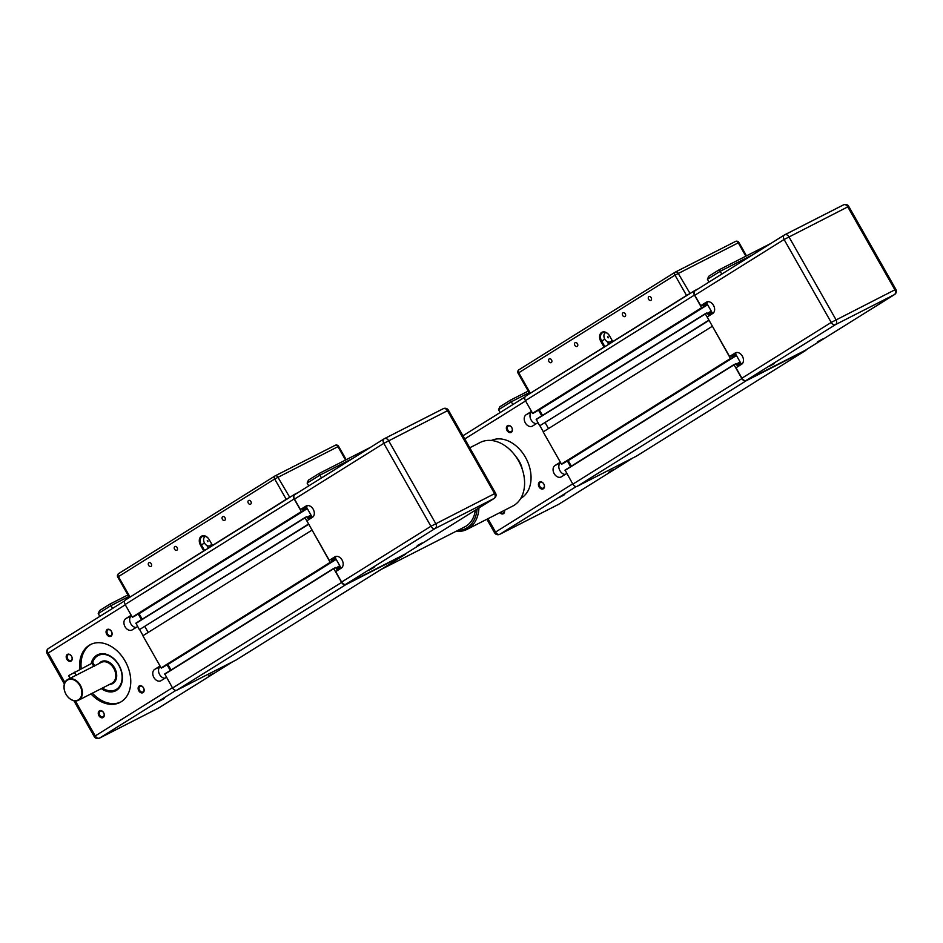 <?xml version="1.0" encoding="UTF-8"?>
<svg xmlns="http://www.w3.org/2000/svg" width="943" height="943" viewBox="0 0 943 943"><rect width="100%" height="100%" fill="white"/><g stroke="black" fill="none" stroke-linecap="round" stroke-linejoin="round"><path stroke-width="1.41" d="M706.543 302.844L702.688 304.707L703.596 307.005L701.616 307.724L694.437 295.088A3.902 2.688 -122 0 1 694.779 290.55A3.902 2.688 -122 0 1 694.92 290.479L698.362 288.723M534.575 412.574L703.596 307.005L534.575 412.574L532.595 413.293L525.416 400.645A3.902 2.688 -122 0 1 525.746 396.119A3.902 2.688 -122 0 1 525.888 396.036L694.649 290.644M708.936 320.149L705.234 313.736L706.92 312.876L708.464 314.856L712.224 312.852M705.234 313.736L536.213 419.305L705.234 313.736M735.387 353.625L731.532 355.487L732.452 357.786L730.471 358.505L712.401 326.243M806.348 349.629A3.902 2.688 -122 0 1 805.593 350.501A3.902 2.688 -122 0 1 805.452 350.584L746.208 380.748A3.902 2.688 -122 0 1 741.882 378.591L734.055 364.823L735.776 363.656L737.308 365.636L741.068 363.633M734.078 364.517L565.057 470.086L734.078 364.517M732.452 357.786L561.439 464.074L543.168 431.906L712.201 326.337M548.508 428.582L545.184 422.723M708.735 320.255L539.714 425.812L709.065 320.372M539.714 425.812L536.202 419.305M542.543 415.356L539.219 409.675M636.702 455.976A3.902 2.688 -122 0 1 636.56 456.07A3.902 2.688 -122 0 1 636.419 456.153L577.175 486.317A3.902 2.688 -122 0 1 572.849 484.16L565.057 470.086M571.387 466.137L568.063 460.455M805.357 350.23A3.902 2.688 -122 0 1 805.228 350.325A3.902 2.688 -122 0 1 805.086 350.407L746.243 380.371A3.902 2.688 -122 0 1 741.917 378.202L735.988 367.77L741.575 364.281A6.495 4.691 63 0 0 742.447 356.324A6.495 4.691 63 0 0 735.422 352.847A6.495 4.691 63 0 0 735.163 353L729.576 356.489L737.061 352.47M817.569 341.755L822.496 339.056L817.569 341.755M769.535 366.214L774.462 363.526L769.535 366.214M741.469 364.34L735.34 353.542M784.305 235.055L695.274 290.656A3.902 2.688 -122 0 0 695.132 290.739A3.902 2.688 -122 0 0 694.802 295.265L700.732 305.697L706.307 302.22A6.495 4.691 63 0 1 706.566 302.066A6.495 4.691 63 0 1 713.603 305.544A6.495 4.691 63 0 1 712.719 313.5L707.144 316.989L729.576 356.489M712.625 313.559L706.496 302.762L708.217 301.689M770.785 243.494L719.238 269.733L720.193 271.301L753.056 254.563M770.82 243.471L719.238 269.733L708.723 276.299L707.427 279.269L720.193 271.301L721.772 274.095M709.018 282.063L707.427 279.269M700.732 305.697L706.496 302.762M517.047 458.333A19.225 13.886 63 0 1 521.467 467.021M566.767 473.457L561.38 476.816A6.495 4.691 63 0 1 561.12 476.969A6.495 4.691 63 0 1 554.095 473.492A6.495 4.691 63 0 1 554.967 465.536L560.366 462.164M565.246 474.412A6.495 4.691 63 0 1 559.399 469.567A6.495 4.691 63 0 1 560.637 462.659L554.967 465.536M567.332 460.903L570.586 466.632M537.923 422.676L532.536 426.036A6.495 4.691 63 0 1 532.276 426.189A6.495 4.691 63 0 1 525.239 422.712A6.495 4.691 63 0 1 526.123 414.755L531.51 411.384M536.39 423.631A6.495 4.691 63 0 1 530.555 418.786A6.495 4.691 63 0 1 531.793 411.879L526.123 414.755M538.488 410.122L541.742 415.851M539.915 425.717L543.357 431.788M539.078 486.93A3.843 2.782 -117 0 0 544.264 487.602A3.843 2.782 -117 0 0 540.976 481.826A3.843 2.782 -117 0 0 539.078 486.93M491.456 440.405A32.475 23.457 -117 0 0 491.362 440.464A32.475 23.457 63 0 1 526.383 459.041A32.475 23.457 63 0 1 520.807 498.317A32.475 23.457 -117 0 0 520.913 498.258M507.028 430.503A3.843 2.782 -117 0 0 512.214 431.187A3.843 2.782 -117 0 0 508.925 425.399A3.843 2.782 -117 0 0 507.028 430.503M499.814 512.662A3.843 2.782 -117 0 0 503.314 513.77A3.843 2.782 -117 0 0 504.481 510.281M500.132 412.527L498.541 409.733L499.837 406.763L510.34 400.197L528.221 391.097L510.34 400.197L512.886 404.559M499.837 406.763L510.34 400.209M504.434 510.304A3.194 2.31 63 0 1 503.421 512.992A3.194 2.31 63 0 1 500.662 512.238M539.879 486.47A3.194 2.31 63 0 1 540.386 482.403A3.194 2.31 63 0 1 543.899 484.195A3.194 2.31 63 0 1 543.286 488.097A3.194 2.31 63 0 1 539.879 486.47M507.829 430.043A3.194 2.31 63 0 1 508.336 425.977A3.194 2.31 63 0 1 511.849 427.78A3.194 2.31 63 0 1 511.236 431.67A3.194 2.31 63 0 1 507.829 430.043M564.739 494.58L559.788 497.267L564.739 494.58M522.233 469.131A20.133 14.546 -117 0 0 519.239 461.257A20.133 14.546 -117 0 0 515.786 456.471M608.671 472.219L613.622 469.52L608.671 472.219M690.064 293.497L678.194 273.352A2.593 1.874 -117 0 0 675.424 272.032A2.593 1.874 -117 0 0 675.318 272.091A2.593 1.792 58 0 0 675.223 272.15A2.593 1.792 58 0 0 674.999 275.167L686.539 295.477L689.734 293.662M606.349 345.786L604.817 346.564L601.61 340.918A6.495 4.691 63 0 1 602.648 332.643A6.495 4.691 63 0 1 609.591 335.944L612.797 341.59L686.539 295.477M612.797 341.59L614.317 340.8M530.603 393.09L604.817 346.564M608.235 337.04L608.141 337.865L607.551 336.71L608.235 337.04M607.634 336.686L608.211 337.818M611.866 339.963A5.198 3.748 63 0 1 610.357 341.837A5.198 3.748 63 0 1 604.652 338.914A5.198 3.748 63 0 1 605.642 332.573A5.198 3.748 63 0 1 605.748 332.525L605.642 332.573M612.337 340.788A5.198 3.748 63 0 1 611.96 341.024L610.357 341.837M612.785 341.543L609.579 335.897A7.143 5.163 -117 0 0 601.669 332.431A7.143 5.163 -117 0 0 600.809 341.378L604.015 347.012M605.017 332.325A6.495 4.691 -117 0 0 604.628 333.457M607.162 341.614L608.707 344.313M551.537 359.92A2.11 1.521 63 0 1 551.195 362.607A2.11 1.521 63 0 1 548.885 361.417A2.11 1.521 63 0 1 549.286 358.859A2.11 1.521 63 0 1 551.537 359.92M577.446 343.735A2.11 1.521 63 0 1 577.104 346.423A2.11 1.521 63 0 1 574.794 345.232A2.11 1.521 63 0 1 575.195 342.674A2.11 1.521 63 0 1 577.446 343.735M625.28 313.866A2.11 1.521 63 0 1 624.95 316.542A2.11 1.521 63 0 1 622.639 315.363A2.11 1.521 63 0 1 623.028 312.793A2.11 1.521 63 0 1 625.28 313.866M651.189 297.682A2.11 1.521 63 0 1 650.859 300.357A2.11 1.521 63 0 1 648.548 299.179A2.11 1.521 63 0 1 648.949 296.609A2.11 1.521 63 0 1 651.189 297.682M306.239 506.686L302.385 508.548L303.304 510.847L301.324 511.566L294.145 498.93A3.902 2.688 -122 0 1 294.475 494.403A3.902 2.688 -122 0 1 294.617 494.321L298.059 492.564M134.271 616.416L303.304 510.847L134.271 616.416L132.291 617.135L125.113 604.498A3.902 2.688 -122 0 1 125.454 599.96A3.902 2.688 -122 0 1 125.596 599.889L294.346 494.497M308.632 523.99L304.931 517.589L306.628 516.729L308.161 518.709L311.921 516.693M304.931 517.589L135.922 623.146L304.931 517.589M335.083 557.466L331.229 559.329L332.148 561.627L330.168 562.346L312.098 530.084M406.044 553.47A3.902 2.688 -122 0 1 405.29 554.343A3.902 2.688 -122 0 1 405.148 554.425L345.904 584.601A3.902 2.688 -122 0 1 341.578 582.432L333.763 568.664L335.472 567.509L337.005 569.489L340.765 567.474M332.136 561.639L161.147 667.915L142.876 635.747L311.897 530.19M148.204 632.423L144.88 626.576M308.432 524.096L139.411 629.665L308.762 524.225M139.411 629.665L135.91 623.146M142.24 619.197L138.916 613.516M236.398 659.817A3.902 2.688 -122 0 1 236.269 659.911A3.902 2.688 -122 0 1 236.127 659.994L176.883 690.158A3.902 2.688 -122 0 1 172.557 688.001L164.754 673.927L333.775 568.37L164.754 673.927M171.084 669.978L167.76 664.296M405.066 554.071A3.902 2.688 -122 0 1 404.924 554.166A3.902 2.688 -122 0 1 404.783 554.248L345.94 584.212A3.902 2.688 -122 0 1 341.614 582.055L335.684 571.611L341.272 568.122A6.495 4.691 63 0 0 342.156 560.177A6.495 4.691 63 0 0 335.119 556.7A6.495 4.691 63 0 0 334.859 556.841L329.284 560.331L336.769 556.323M417.266 545.596L422.205 542.909L417.266 545.596M369.232 570.055L374.171 567.368L369.232 570.055M341.177 568.181L335.048 557.396M384.001 438.908L294.982 494.497A3.902 2.688 -122 0 0 294.841 494.58A3.902 2.688 -122 0 0 294.499 499.106L300.428 509.55L306.015 506.061A6.495 4.691 63 0 1 306.275 505.919A6.495 4.691 63 0 1 313.3 509.397A6.495 4.691 63 0 1 312.428 517.342L306.84 520.831L329.284 560.331M312.322 517.401L306.192 506.615L307.913 505.542M370.481 447.336L318.934 473.586L319.889 475.142L352.753 458.404M370.528 447.312L318.934 473.586L308.42 480.14L307.135 483.111L319.889 475.142L321.48 477.948M308.726 485.904L307.135 483.111M300.428 509.55L306.192 506.615M80.379 685.337A11.693 8.44 -117 0 0 67.896 679.396A11.693 8.44 -117 0 0 65.668 693.647A11.693 8.44 -117 0 0 78.505 700.236A11.693 8.44 -117 0 0 80.379 685.337M93.605 666.336L71.197 677.746M92.485 663A19.225 13.886 63 0 1 97.494 655.915A19.225 13.886 63 0 1 121.859 673.974A19.225 13.886 63 0 1 102.469 688.036M166.475 677.298L161.076 680.657A6.495 4.691 63 0 1 160.829 680.811A6.495 4.691 63 0 1 153.792 677.333A6.495 4.691 63 0 1 154.676 669.377L160.062 666.017M164.942 678.253A6.495 4.691 63 0 1 159.096 673.42A6.495 4.691 63 0 1 160.345 666.501M167.041 664.756L170.282 670.473M137.619 626.517L132.232 629.877A6.495 4.691 63 0 1 131.973 630.03A6.495 4.691 63 0 1 124.947 626.553A6.495 4.691 63 0 1 125.82 618.596L131.218 615.237M136.098 627.472A6.495 4.691 63 0 1 130.252 622.639A6.495 4.691 63 0 1 131.49 615.72L125.82 618.596M138.185 613.976L141.438 619.692M139.611 629.559L143.065 635.629M138.786 690.771A3.843 2.782 -117 0 0 143.961 691.455A3.843 2.782 -117 0 0 140.672 685.667A3.843 2.782 -117 0 0 138.786 690.771M66.859 659.24A3.843 2.782 -117 0 0 72.045 659.923A3.843 2.782 -117 0 0 68.756 654.147A3.843 2.782 -117 0 0 66.859 659.24M79.813 669.436A32.475 23.457 63 0 1 90.445 644.588A32.475 23.457 63 0 1 126.091 662.882A32.475 23.457 63 0 1 119.914 702.476A32.475 23.457 63 0 1 90.988 693.883M106.724 634.344A3.843 2.782 -117 0 0 111.911 635.028A3.843 2.782 -117 0 0 108.622 629.24A3.843 2.782 -117 0 0 106.724 634.344M98.921 715.666A3.843 2.782 -117 0 0 104.095 716.35A3.843 2.782 -117 0 0 100.818 710.562A3.843 2.782 -117 0 0 98.921 715.666M79.896 685.608A11.304 8.169 63 0 1 74.32 700.614A11.304 8.169 63 0 1 64.654 683.604A11.304 8.169 63 0 1 79.896 685.608M94.76 665.935L92.992 662.811L92.001 663.235L68.603 675.624L70.1 678.276M99.828 616.368L98.237 613.575L99.534 610.604L110.036 604.05L127.918 594.939L110.036 604.05L112.582 608.4M99.534 610.604L110.036 604.05M116.013 690.606A20.133 14.546 63 0 1 101.938 688.307M91.777 663.353A20.133 14.546 63 0 1 97.754 654.725M116.001 689.887A19.485 14.074 -117 0 0 116.024 689.875A19.485 14.074 -117 0 0 116.802 689.439A19.485 14.074 -117 0 0 122.213 680.811M109.305 655.479A19.485 14.074 -117 0 0 98.343 655.149A19.485 14.074 -117 0 0 98.32 655.161A19.485 14.074 -117 0 0 97.53 655.609A19.485 14.074 -117 0 0 92.379 663.047M99.71 715.218A3.194 2.31 63 0 1 100.229 711.14A3.194 2.31 63 0 1 103.73 712.943A3.194 2.31 63 0 1 103.129 716.833A3.194 2.31 63 0 1 99.71 715.218M139.576 690.311A3.194 2.31 63 0 1 140.094 686.245A3.194 2.31 63 0 1 143.595 688.048A3.194 2.31 63 0 1 142.994 691.938A3.194 2.31 63 0 1 139.576 690.311M107.526 633.896A3.194 2.31 63 0 1 108.044 629.818A3.194 2.31 63 0 1 111.545 631.621A3.194 2.31 63 0 1 110.932 635.511A3.194 2.31 63 0 1 107.526 633.896M67.66 658.792A3.194 2.31 63 0 1 68.179 654.725A3.194 2.31 63 0 1 71.68 656.517A3.194 2.31 63 0 1 71.079 660.406A3.194 2.31 63 0 1 67.66 658.792M164.447 698.433L159.485 701.12L164.447 698.433M92.39 693.164A32.475 23.457 -117 0 0 120.61 702.099M91.153 644.246A32.475 23.457 -117 0 0 81.216 668.728M101.337 688.614A20.133 14.546 -117 0 0 115.718 690.759A20.133 14.546 -117 0 0 118.936 665.098A20.133 14.546 -117 0 0 97.447 654.878A20.133 14.546 -117 0 0 91.176 663.66M208.368 676.06L213.318 673.361L208.368 676.06M102.41 688.06A19.485 14.074 -117 0 0 115.989 689.899A19.485 14.074 -117 0 0 122.366 679.585M110.39 656.08A19.485 14.074 -117 0 0 98.296 655.173L98.343 655.149M289.76 497.35L277.902 477.205A2.593 1.874 -117 0 0 275.12 475.885A2.593 1.874 -117 0 0 275.014 475.944A2.593 1.792 58 0 0 274.92 475.991A2.593 1.792 58 0 0 274.696 479.009L286.236 499.319L289.43 497.515M206.046 549.628L204.513 550.406L201.319 544.771A6.495 4.691 63 0 1 202.356 536.484A6.495 4.691 63 0 1 209.287 539.785L212.493 545.431L286.236 499.319M209.287 539.785L212.493 545.384L214.026 544.653M130.299 596.931L204.513 550.406M207.943 540.881L207.837 541.718L207.248 540.551L207.943 540.881M207.33 540.528L207.908 541.659M211.574 543.805A5.198 3.748 63 0 1 210.065 545.679A5.198 3.748 63 0 1 204.36 542.755A5.198 3.748 63 0 1 205.338 536.426A5.198 3.748 63 0 1 205.456 536.367L205.338 536.426M212.045 544.63A5.198 3.748 63 0 1 211.656 544.865L210.065 545.679M209.287 539.738A7.143 5.163 -117 0 0 201.378 536.272A7.143 5.163 -117 0 0 200.517 545.219L203.723 550.865M204.714 536.178A6.495 4.691 -117 0 0 204.325 537.31M206.871 545.455L208.403 548.154M151.234 563.773A2.11 1.521 63 0 1 150.892 566.448A2.11 1.521 63 0 1 148.581 565.27A2.11 1.521 63 0 1 148.982 562.7A2.11 1.521 63 0 1 151.234 563.773M177.143 547.588A2.11 1.521 63 0 1 176.812 550.264A2.11 1.521 63 0 1 174.502 549.085A2.11 1.521 63 0 1 174.891 546.516A2.11 1.521 63 0 1 177.143 547.588M224.988 517.707A2.11 1.521 63 0 1 224.646 520.395A2.11 1.521 63 0 1 222.336 519.204A2.11 1.521 63 0 1 222.737 516.634A2.11 1.521 63 0 1 224.988 517.707M250.897 501.523A2.11 1.521 63 0 1 250.555 504.21A2.11 1.521 63 0 1 248.245 503.02A2.11 1.521 63 0 1 248.646 500.45A2.11 1.521 63 0 1 250.897 501.523M455.999 531.333A35.728 25.803 -117 0 0 467.056 529.353A35.728 25.803 -117 0 0 478.938 507.947M477.04 509.126A34.431 24.86 63 0 1 457.426 530.603M469.767 447.784L480.27 442.444A35.728 25.803 63 0 1 519.463 462.565A35.728 25.803 63 0 1 512.686 506.108L467.056 529.353M380.96 569.548L464.781 526.866A32.475 23.457 -117 0 0 475.343 510.198M732.511 357.633L736.318 355.263M732.511 357.692L736.342 355.299M732.405 357.373L736.177 355.016M731.697 356.136L735.469 353.778M731.568 355.888L735.222 353.613M563.407 463.355L732.44 357.798M561.733 464.215L730.754 358.646M561.439 464.074L730.471 358.505M536.178 419.611L705.211 314.043M709.655 314.255L712.142 312.699M707.663 313.819L711.435 311.461M707.545 313.606L711.317 311.249L707.545 313.606M707.439 313.43L711.211 311.072M539.396 409.828L707.627 304.754M703.667 306.911L707.486 304.518M703.667 306.852L707.462 304.483M703.561 306.593L707.333 304.235M702.853 305.355L706.625 302.998M702.724 305.108L706.378 302.833M532.878 413.435L701.91 307.866M532.595 413.293L701.616 307.724M525.416 400.645L694.437 295.088M636.419 456.153L805.452 350.584M577.175 486.317L746.208 380.748M572.849 484.16L741.882 378.591M565.034 470.392L734.055 364.823M738.499 365.035L740.986 363.479M736.507 364.599L740.279 362.242M736.389 364.387L740.161 362.029L736.389 364.387M736.294 364.21L740.066 361.853M568.252 460.608L736.471 355.535M894.848 289.749A3.902 2.817 63 0 1 894.388 294.629A3.902 2.688 58 0 0 894.53 294.558A3.902 3.902 0 0 0 895.85 289.324L831.219 322.435A3.902 2.688 58 0 0 835.545 324.604A3.902 2.817 -117 0 0 836.005 319.724L788.89 236.776A3.902 2.817 -117 0 0 784.729 234.795A3.902 2.817 -117 0 0 784.576 234.89A3.902 2.688 58 0 0 784.435 234.96A3.902 2.688 58 0 0 784.093 239.498L848.735 206.376A3.902 3.902 0 0 0 843.572 204.831A3.902 2.817 63 0 1 847.733 206.812L894.848 289.749M746.243 380.371L835.545 324.604L894.388 294.629L805.086 350.407M694.802 295.265L784.093 239.498L831.219 322.435L741.917 378.202M784.894 234.724L843.419 204.926A3.902 2.817 63 0 1 843.572 204.831L784.729 234.795A3.902 3.902 0 0 0 784.435 234.96L695.132 290.739M525.581 400.952L464.746 438.943M572.696 483.889L495.558 532.076L487.955 518.697M498.541 409.733L511.295 401.765L529.129 392.689M486.883 519.251L494.568 532.771L495.558 532.076A3.902 2.688 -122 0 0 499.884 534.233A3.902 2.817 63 0 1 499.719 534.327L558.574 504.364A3.902 2.817 -117 0 0 558.727 504.269L499.884 534.233L576.256 486.529M524.992 397.015L462.942 435.76L524.992 397.003M632.906 457.944L558.727 504.269A3.902 2.688 -122 0 0 558.869 504.187A3.902 2.688 -122 0 0 558.999 504.104M558.409 504.434A3.902 2.817 -117 0 0 558.574 504.364A3.902 3.902 0 0 0 558.869 504.187L632.977 457.897M604.852 339.268L600.809 341.378M530.272 393.078L518.733 372.768L674.999 275.167L738.911 242.492A2.593 2.593 0 0 0 735.469 241.455A2.593 1.874 63 0 1 738.239 242.775L745.854 256.178M675.53 271.985L735.363 241.514A2.593 1.874 63 0 1 735.469 241.455L675.424 272.032A2.593 2.593 0 0 0 675.223 272.15L518.956 369.75A2.593 2.593 0 0 0 518.072 373.228L518.733 372.768A2.593 1.792 -122 0 1 518.956 369.75A2.593 1.792 -122 0 1 519.051 369.691L675.141 272.209M332.219 561.474L336.014 559.105M332.207 561.533L336.038 559.14M332.101 561.215L335.873 558.857M331.406 559.977L335.178 557.619M331.264 559.741L334.918 557.454M161.43 668.057L330.451 562.488M161.147 667.915L330.168 562.346M135.886 623.453L304.907 517.884M309.351 518.096L311.838 516.54M307.359 517.66L311.131 515.302M307.241 517.448L311.013 515.09L307.241 517.448M307.147 517.271L310.919 514.925M139.104 613.669L307.324 508.607M303.363 510.752L307.194 508.36L303.363 510.693M303.257 510.434L307.029 508.077M302.55 509.196L306.322 506.839M302.42 508.961L306.074 506.674M132.586 617.276L301.607 511.707M132.291 617.135L301.324 511.566M125.113 604.498L294.145 498.93M236.127 659.994L405.148 554.425M176.883 690.158L345.904 584.601M172.557 688.001L341.578 582.432M164.73 674.233L333.763 568.664M338.195 568.877L340.682 567.321M336.215 568.44L339.975 566.083M336.085 568.228L339.857 565.871L336.085 568.228M335.991 568.051L339.763 565.706M167.948 664.45L336.168 559.388M494.556 493.602A3.902 2.817 63 0 1 494.085 498.482A3.902 2.688 58 0 0 494.226 498.399A3.902 3.902 0 0 0 495.546 493.165L430.916 526.277A3.902 2.688 58 0 0 435.242 528.445A3.902 2.817 -117 0 0 435.713 523.565L388.587 440.617A3.902 2.817 -117 0 0 384.426 438.648A3.902 2.817 -117 0 0 384.272 438.731A3.902 2.688 58 0 0 384.131 438.813A3.902 2.688 58 0 0 383.801 443.34L448.432 410.229A3.902 3.902 0 0 0 443.281 408.673A3.902 2.817 63 0 1 447.442 410.653L494.556 493.602M345.94 584.212L435.242 528.445L494.085 498.482L404.783 554.248M294.499 499.106L383.801 443.34L430.916 526.277L341.614 582.055M384.591 438.566L443.116 408.767A3.902 2.817 63 0 1 443.281 408.673L384.426 438.648A3.902 3.902 0 0 0 384.131 438.813L294.841 494.58M94.677 665.77L101.278 662.399A11.693 8.44 63 0 1 113.761 668.339A11.693 8.44 63 0 1 111.887 683.239L78.505 700.236M109.742 684.323A12.342 8.911 -117 0 0 114.563 667.88A12.342 8.911 -117 0 0 99.133 663.495M154.676 669.377L160.334 666.489M125.289 604.793L47.15 653.676L64.372 684.005M172.404 687.73L95.255 735.917L75.369 700.92M64.926 682.532L48.14 652.98A3.902 2.688 -122 0 1 48.47 648.442A3.902 2.688 -122 0 1 48.612 648.371L124.688 600.856L48.47 648.442A3.902 3.902 0 0 0 47.15 653.676M76.312 675.612L74.379 672.206M93.923 666.642L92.001 663.235M98.237 613.575L110.991 605.606L128.826 596.53M73.872 700.72L94.265 736.624L95.255 735.917A3.902 2.688 -122 0 0 99.581 738.074A3.902 2.817 63 0 1 99.428 738.169L158.271 708.205A3.902 2.817 -117 0 0 158.424 708.11L99.581 738.074L175.964 690.382M232.603 661.786L158.424 708.11A3.902 2.688 -122 0 0 158.565 708.04A3.902 2.688 -122 0 0 158.695 707.945M158.106 708.276A3.902 2.817 -117 0 0 158.271 708.205A3.902 3.902 0 0 0 158.565 708.04L232.673 661.75M204.548 543.121L200.517 545.219M129.969 596.919L118.429 576.609L274.696 479.009L338.608 446.334A2.593 2.593 0 0 0 335.166 445.308A2.593 1.874 63 0 1 337.936 446.628L345.551 460.031M275.226 475.826L335.06 445.367A2.593 1.874 63 0 1 335.166 445.308L275.12 475.885A2.593 2.593 0 0 0 274.92 475.991L118.653 573.592A2.593 2.593 0 0 0 117.769 577.081L118.429 576.609A2.593 1.792 -122 0 1 118.653 573.592A2.593 1.792 -122 0 1 118.747 573.533L274.837 476.05M525.746 396.119L694.779 290.55M636.56 456.07L805.593 350.501M719.238 269.733L708.723 276.299M805.228 350.325L894.53 294.558M848.735 206.376L895.85 289.324M494.568 532.771A3.902 3.902 0 0 0 499.719 534.327M529.612 393.549L518.072 373.228M746.502 255.859L738.911 242.492M163.115 667.196L332.148 561.627M125.454 599.96L294.475 494.403M236.269 659.911L405.29 554.343M318.934 473.586L308.42 480.14M404.924 554.166L494.226 498.399M448.432 410.229L495.546 493.165M71.703 677.463L67.896 679.396M94.265 736.624A3.902 3.902 0 0 0 99.428 738.169M129.309 597.39L117.769 577.081M346.199 459.701L338.608 446.334"/></g></svg>
